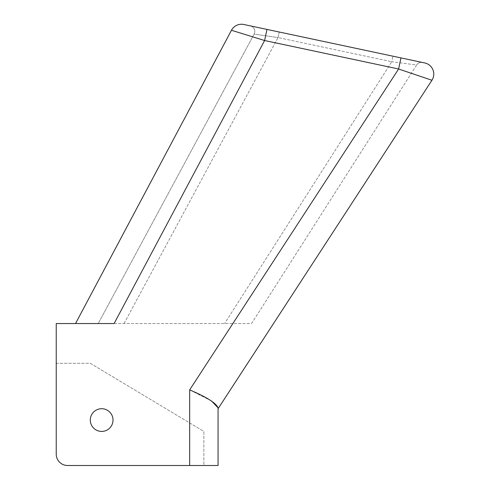 <?xml version="1.0" encoding="UTF-8"?>
<svg xmlns="http://www.w3.org/2000/svg" width="490" height="490" viewBox="0 0 490 490"><rect width="100%" height="100%" fill="white"/><g stroke="black" fill="none" stroke-linecap="round" stroke-linejoin="round"><path stroke-width="0.37" stroke-dasharray="2.45 1.84" d="M113.012 420.071A11.356 11.356 0 0 0 101.657 408.715A11.356 11.356 0 0 0 90.295 420.071A11.356 11.356 0 0 1 101.657 408.715A11.356 11.356 0 0 1 113.012 420.071A11.356 11.356 0 0 1 101.657 431.433A11.356 11.356 0 0 1 90.295 420.071A11.356 11.356 0 0 1 101.657 408.715A11.356 11.356 0 0 1 113.012 420.071A11.356 11.356 0 0 1 101.657 431.433A11.356 11.356 0 0 1 90.295 420.071A11.356 11.356 0 0 0 101.657 431.433A11.356 11.356 0 0 0 113.012 420.071M392.931 56.191L400.967 57.894L392.931 56.191L391.755 61.74L416.629 64.992L251.56 323.541L98.245 323.541L251.56 323.541L416.629 64.992L391.755 61.74L392.931 56.191L424.775 62.959A11.356 11.356 0 0 1 433.773 74.064A11.356 11.356 0 0 0 424.775 62.959M279.227 32.015L278.044 37.571L254.108 34.116L98.245 323.541L254.108 34.116L278.044 37.571L279.227 32.015L243.855 24.5A11.356 11.356 0 0 0 231.464 30.276L75.534 323.541L114.121 323.541L75.534 323.541M231.464 30.276L264.606 40.523L114.121 323.541L56.227 323.541L56.227 454.144L56.227 363.292L90.295 363.292L203.864 431.433L203.864 465.5L67.583 465.5A11.356 11.356 0 0 1 56.227 454.144A11.356 11.356 0 0 0 67.583 465.5A11.356 11.356 0 0 1 56.227 454.144M266.964 29.412L264.606 40.523L398.609 69.004L431.935 80.262L218.062 408.715L218.062 407.845M211.558 401.01L189.667 389.881L189.667 465.5L203.864 465.5L203.864 431.433L90.295 363.292L56.227 363.292M218.062 465.5L67.583 465.5M189.667 389.881L398.609 69.004L400.967 57.894M431.935 80.262A11.356 11.356 0 0 0 433.773 74.064M250.286 25.866A5.678 5.678 0 0 1 254.108 34.116A5.678 5.678 0 0 0 250.286 25.866A5.678 5.678 0 0 1 254.108 34.116M416.629 64.992A5.678 5.678 0 0 1 422.594 62.493A5.678 5.678 0 0 0 416.629 64.992A5.678 5.678 0 0 1 422.594 62.493M124.044 323.541L278.044 37.571L391.755 61.74L224.616 323.541L391.755 61.74L278.044 37.571L124.044 323.541"/><path stroke-width="0.73" d="M113.012 420.071A11.356 11.356 0 0 0 101.657 408.715A11.356 11.356 0 0 0 90.295 420.071A11.356 11.356 0 0 0 101.657 431.433A11.356 11.356 0 0 0 113.012 420.071M279.227 32.015L392.931 56.191M75.534 323.541L231.464 30.276A11.356 11.356 0 0 1 243.855 24.5L424.775 62.959A11.356 11.356 0 0 1 433.773 74.064A11.356 11.356 0 0 0 424.775 62.959M266.964 29.412L264.606 40.523L114.121 323.541L56.227 323.541L56.227 454.144A11.356 11.356 0 0 0 67.583 465.5L189.667 465.5L67.583 465.5M218.062 465.5L189.667 465.5L189.667 389.881C206.615 397.072 216.078 403.062 218.062 407.845L218.062 465.5L218.062 408.715L431.935 80.262L398.609 69.004L264.606 40.523L231.464 30.276A11.356 11.356 0 0 1 243.855 24.5M56.227 363.292L56.227 454.144M218.062 407.845L211.558 401.01M400.967 57.894L398.609 69.004L189.667 389.881M431.935 80.262A11.356 11.356 0 0 0 433.773 74.064A11.356 11.356 0 0 1 431.935 80.262"/></g></svg>
